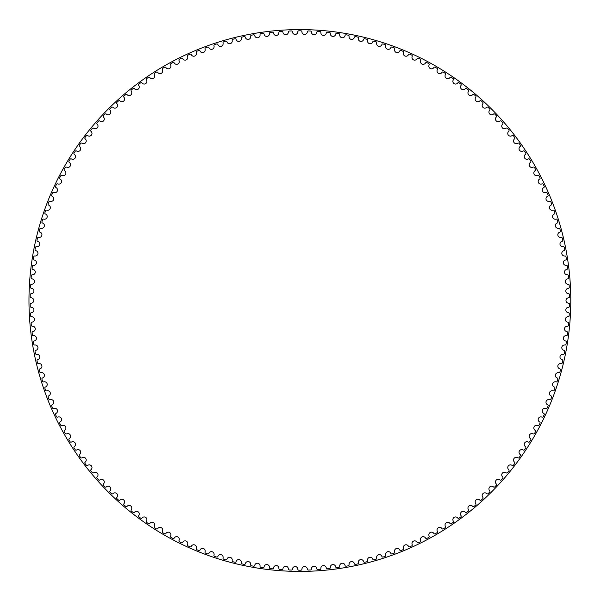 <?xml version="1.0" encoding="UTF-8"?>
<svg xmlns="http://www.w3.org/2000/svg" width="601" height="601" viewBox="0 0 601 601"><rect width="100%" height="100%" fill="white"/><g stroke="black" fill="none" stroke-linecap="round" stroke-linejoin="round"><path stroke-width="0.9" d="M297.826 31.793A2.697 2.697 0 0 1 295.181 34.437A2.697 2.697 0 0 1 292.447 31.891A1.007 1.007 0 0 0 291.41 30.936A269.691 269.691 0 0 0 289.314 31.012A1.007 1.007 0 0 0 288.345 32.033A2.697 2.697 0 0 1 285.798 34.768A2.697 2.697 0 0 1 282.973 32.319A1.007 1.007 0 0 0 281.907 31.402A269.691 269.691 0 0 0 279.811 31.552A1.007 1.007 0 0 0 278.879 32.604A2.697 2.697 0 0 1 276.43 35.429A2.697 2.697 0 0 1 273.515 33.078A1.007 1.007 0 0 0 272.418 32.206A269.691 269.691 0 0 0 270.33 32.431A1.007 1.007 0 0 0 269.436 33.513A2.697 2.697 0 0 1 267.084 36.421A2.697 2.697 0 0 1 264.094 34.182A1.007 1.007 0 0 0 262.968 33.34A269.691 269.691 0 0 0 260.887 33.641A1.007 1.007 0 0 0 260.038 34.753A2.697 2.697 0 0 1 257.791 37.743A2.697 2.697 0 0 1 254.719 35.609A1.007 1.007 0 0 0 253.562 34.813A269.691 269.691 0 0 0 251.496 35.181A1.007 1.007 0 0 0 250.685 36.33A2.697 2.697 0 0 1 248.544 39.388A2.697 2.697 0 0 1 245.396 37.367A1.007 1.007 0 0 0 244.216 36.616A269.691 269.691 0 0 0 242.158 37.052A1.007 1.007 0 0 0 241.392 38.231A2.697 2.697 0 0 1 239.356 41.364A2.697 2.697 0 0 1 236.148 39.456A1.007 1.007 0 0 0 234.938 38.742A269.691 269.691 0 0 0 232.895 39.253A1.007 1.007 0 0 0 232.166 40.455A2.697 2.697 0 0 1 230.251 43.663A2.697 2.697 0 0 1 226.975 41.867A1.007 1.007 0 0 0 225.736 41.199A269.691 269.691 0 0 0 223.722 41.785A1.007 1.007 0 0 0 223.031 43.009A2.697 2.697 0 0 1 221.228 46.277A2.697 2.697 0 0 1 217.893 44.602A1.007 1.007 0 0 0 216.63 43.978A269.691 269.691 0 0 0 214.64 44.632A1.007 1.007 0 0 0 213.994 45.879A2.697 2.697 0 0 1 212.303 49.214A2.697 2.697 0 0 1 208.915 47.652A1.007 1.007 0 0 0 207.63 47.073A269.691 269.691 0 0 0 205.662 47.802A1.007 1.007 0 0 0 205.061 49.072A2.697 2.697 0 0 1 203.491 52.46A2.697 2.697 0 0 1 200.043 51.017A1.007 1.007 0 0 0 198.743 50.484A269.691 269.691 0 0 0 196.797 51.28A1.007 1.007 0 0 0 196.249 52.572A2.697 2.697 0 0 1 194.799 56.021A2.697 2.697 0 0 1 191.306 54.699A1.007 1.007 0 0 0 189.984 54.21A269.691 269.691 0 0 0 188.068 55.074A1.007 1.007 0 0 0 187.565 56.381A2.697 2.697 0 0 1 186.235 59.882A2.697 2.697 0 0 1 182.696 58.68A1.007 1.007 0 0 0 181.359 58.244A269.691 269.691 0 0 0 179.481 59.176A1.007 1.007 0 0 0 179.015 60.498A2.697 2.697 0 0 1 177.813 64.037A2.697 2.697 0 0 1 174.237 62.97A1.007 1.007 0 0 0 172.885 62.579A269.691 269.691 0 0 0 171.037 63.571A1.007 1.007 0 0 0 170.624 64.916A2.697 2.697 0 0 1 169.55 68.491A2.697 2.697 0 0 1 165.929 67.552A1.007 1.007 0 0 0 164.569 67.207A269.691 269.691 0 0 0 162.758 68.266A1.007 1.007 0 0 0 162.39 69.626A2.697 2.697 0 0 1 161.444 73.239A2.697 2.697 0 0 1 157.793 72.421A1.007 1.007 0 0 0 156.418 72.128A269.691 269.691 0 0 0 154.645 73.254A1.007 1.007 0 0 0 154.329 74.622A2.697 2.697 0 0 1 153.503 78.265A2.697 2.697 0 0 1 149.829 77.582A1.007 1.007 0 0 0 148.447 77.334A269.691 269.691 0 0 0 146.719 78.521A1.007 1.007 0 0 0 146.449 79.895A2.697 2.697 0 0 1 145.758 83.569A2.697 2.697 0 0 1 142.061 83.013A1.007 1.007 0 0 0 140.672 82.818A269.691 269.691 0 0 0 138.974 84.065A1.007 1.007 0 0 0 138.756 85.447A2.697 2.697 0 0 1 138.192 89.143A2.697 2.697 0 0 1 134.481 88.723A1.007 1.007 0 0 0 133.084 88.572A269.691 269.691 0 0 0 131.439 89.88A1.007 1.007 0 0 0 131.266 91.269A2.697 2.697 0 0 1 130.838 94.981A2.697 2.697 0 0 1 127.111 94.688A1.007 1.007 0 0 0 125.707 94.59A269.691 269.691 0 0 0 124.114 95.95A1.007 1.007 0 0 0 123.986 97.347A2.697 2.697 0 0 1 123.686 101.073A2.697 2.697 0 0 1 119.952 100.915A1.007 1.007 0 0 0 118.555 100.863A269.691 269.691 0 0 0 117 102.283A1.007 1.007 0 0 0 116.932 103.688A2.697 2.697 0 0 1 116.759 107.421A2.697 2.697 0 0 1 113.026 107.391A1.007 1.007 0 0 0 111.621 107.384A269.691 269.691 0 0 0 110.118 108.864A1.007 1.007 0 0 0 110.096 110.261A2.697 2.697 0 0 1 110.058 114.002A2.697 2.697 0 0 1 106.324 114.1A1.007 1.007 0 0 0 104.92 114.152A269.691 269.691 0 0 0 103.477 115.677A1.007 1.007 0 0 0 103.5 117.082A2.697 2.697 0 0 1 103.597 120.816A2.697 2.697 0 0 1 99.864 121.049A1.007 1.007 0 0 0 98.466 121.147A269.691 269.691 0 0 0 97.077 122.724A1.007 1.007 0 0 0 97.152 124.122A2.697 2.697 0 0 1 97.377 127.855A2.697 2.697 0 0 1 93.658 128.223A1.007 1.007 0 0 0 92.261 128.366A269.691 269.691 0 0 0 90.924 129.989A1.007 1.007 0 0 0 91.052 131.386A2.697 2.697 0 0 1 91.412 135.112A2.697 2.697 0 0 1 87.708 135.608A1.007 1.007 0 0 0 86.319 135.803A269.691 269.691 0 0 0 85.041 137.471A1.007 1.007 0 0 0 85.214 138.861A2.697 2.697 0 0 1 85.703 142.572A2.697 2.697 0 0 1 82.021 143.196A1.007 1.007 0 0 0 80.639 143.444A269.691 269.691 0 0 0 79.422 145.157A1.007 1.007 0 0 0 79.64 146.539A2.697 2.697 0 0 1 80.264 150.227A2.697 2.697 0 0 1 76.605 150.986A1.007 1.007 0 0 0 75.23 151.279A269.691 269.691 0 0 0 74.073 153.03A1.007 1.007 0 0 0 74.344 154.412A2.697 2.697 0 0 1 75.095 158.071A2.697 2.697 0 0 1 71.466 158.957A1.007 1.007 0 0 0 70.107 159.295A269.691 269.691 0 0 0 69.01 161.091A1.007 1.007 0 0 0 69.333 162.458A2.697 2.697 0 0 1 70.212 166.094A2.697 2.697 0 0 1 66.613 167.108A1.007 1.007 0 0 0 65.261 167.499A269.691 269.691 0 0 0 64.232 169.324A1.007 1.007 0 0 0 64.6 170.684A2.697 2.697 0 0 1 65.607 174.282A2.697 2.697 0 0 1 62.053 175.424A1.007 1.007 0 0 0 60.716 175.86A269.691 269.691 0 0 0 59.754 177.723A1.007 1.007 0 0 0 60.168 179.068A2.697 2.697 0 0 1 61.302 182.629A2.697 2.697 0 0 1 57.786 183.891A1.007 1.007 0 0 0 56.464 184.379A269.691 269.691 0 0 0 55.57 186.28A1.007 1.007 0 0 0 56.036 187.602A2.697 2.697 0 0 1 57.29 191.118A2.697 2.697 0 0 1 53.82 192.508A1.007 1.007 0 0 0 52.52 193.041A269.691 269.691 0 0 0 51.694 194.972A1.007 1.007 0 0 0 52.197 196.279A2.697 2.697 0 0 1 53.579 199.75A2.697 2.697 0 0 1 50.161 201.26A1.007 1.007 0 0 0 48.884 201.838A269.691 269.691 0 0 0 48.118 203.792A1.007 1.007 0 0 0 48.673 205.084A2.697 2.697 0 0 1 50.176 208.509A2.697 2.697 0 0 1 46.818 210.132A1.007 1.007 0 0 0 45.556 210.756A269.691 269.691 0 0 0 44.865 212.739A1.007 1.007 0 0 0 45.466 214.009A2.697 2.697 0 0 1 47.088 217.374A2.697 2.697 0 0 1 43.783 219.125A1.007 1.007 0 0 0 42.551 219.786A269.691 269.691 0 0 0 41.927 221.792A1.007 1.007 0 0 0 42.573 223.039A2.697 2.697 0 0 1 44.309 226.352A2.697 2.697 0 0 1 41.071 228.207A1.007 1.007 0 0 0 39.861 228.921A269.691 269.691 0 0 0 39.313 230.949A1.007 1.007 0 0 0 39.997 232.166A2.697 2.697 0 0 1 41.852 235.412A2.697 2.697 0 0 1 38.682 237.387A1.007 1.007 0 0 0 37.495 238.139A269.691 269.691 0 0 0 37.014 240.19A1.007 1.007 0 0 0 37.75 241.384A2.697 2.697 0 0 1 39.719 244.562A2.697 2.697 0 0 1 36.616 246.65A1.007 1.007 0 0 0 35.459 247.439A269.691 269.691 0 0 0 35.053 249.498A1.007 1.007 0 0 0 35.827 250.67A2.697 2.697 0 0 1 37.908 253.78A2.697 2.697 0 0 1 34.881 255.973A1.007 1.007 0 0 0 33.746 256.8A269.691 269.691 0 0 0 33.416 258.881A1.007 1.007 0 0 0 34.234 260.023A2.697 2.697 0 0 1 36.421 263.05A2.697 2.697 0 0 1 33.476 265.349A1.007 1.007 0 0 0 32.371 266.22A269.691 269.691 0 0 0 32.116 268.309A1.007 1.007 0 0 0 32.965 269.421A2.697 2.697 0 0 1 35.264 272.373A2.697 2.697 0 0 1 32.401 274.777A1.007 1.007 0 0 0 31.327 275.686A269.691 269.691 0 0 0 31.147 277.775A1.007 1.007 0 0 0 32.041 278.864A2.697 2.697 0 0 1 34.437 281.726A2.697 2.697 0 0 1 31.658 284.228A1.007 1.007 0 0 0 30.621 285.175A269.691 269.691 0 0 0 30.508 287.278A1.007 1.007 0 0 0 31.44 288.33A2.697 2.697 0 0 1 33.941 291.109A2.697 2.697 0 0 1 31.252 293.709A1.007 1.007 0 0 0 30.245 294.693A269.691 269.691 0 0 0 30.215 296.789A1.007 1.007 0 0 0 31.177 297.811A2.697 2.697 0 0 1 33.769 300.5A2.697 2.697 0 0 1 31.177 303.189A1.007 1.007 0 0 0 30.215 304.211A269.691 269.691 0 0 0 30.245 306.307A1.007 1.007 0 0 0 31.252 307.291A2.697 2.697 0 0 1 33.941 309.891A2.697 2.697 0 0 1 31.44 312.67A1.007 1.007 0 0 0 30.508 313.722A269.691 269.691 0 0 0 30.621 315.825A1.007 1.007 0 0 0 31.658 316.772A2.697 2.697 0 0 1 34.437 319.274A2.697 2.697 0 0 1 32.041 322.136A1.007 1.007 0 0 0 31.147 323.225A269.691 269.691 0 0 0 31.327 325.314A1.007 1.007 0 0 0 32.401 326.223A2.697 2.697 0 0 1 35.264 328.627A2.697 2.697 0 0 1 32.965 331.579A1.007 1.007 0 0 0 32.116 332.691A269.691 269.691 0 0 0 32.371 334.78A1.007 1.007 0 0 0 33.476 335.651A2.697 2.697 0 0 1 36.421 337.95A2.697 2.697 0 0 1 34.234 340.977A1.007 1.007 0 0 0 33.416 342.119A269.691 269.691 0 0 0 33.746 344.2A1.007 1.007 0 0 0 34.881 345.027A2.697 2.697 0 0 1 37.908 347.22A2.697 2.697 0 0 1 35.827 350.33A1.007 1.007 0 0 0 35.053 351.502A269.691 269.691 0 0 0 35.459 353.561A1.007 1.007 0 0 0 36.616 354.35A2.697 2.697 0 0 1 39.719 356.438A2.697 2.697 0 0 1 37.75 359.616A1.007 1.007 0 0 0 37.014 360.81A269.691 269.691 0 0 0 37.495 362.861A1.007 1.007 0 0 0 38.682 363.613A2.697 2.697 0 0 1 41.852 365.588A2.697 2.697 0 0 1 39.997 368.834A1.007 1.007 0 0 0 39.313 370.051A269.691 269.691 0 0 0 39.861 372.079A1.007 1.007 0 0 0 41.071 372.793A2.697 2.697 0 0 1 44.309 374.648A2.697 2.697 0 0 1 42.573 377.961A1.007 1.007 0 0 0 41.927 379.208A269.691 269.691 0 0 0 42.551 381.214A1.007 1.007 0 0 0 43.783 381.875A2.697 2.697 0 0 1 47.088 383.626A2.697 2.697 0 0 1 45.466 386.991A1.007 1.007 0 0 0 44.865 388.261A269.691 269.691 0 0 0 45.556 390.244A1.007 1.007 0 0 0 46.818 390.868A2.697 2.697 0 0 1 50.176 392.491A2.697 2.697 0 0 1 48.673 395.916A1.007 1.007 0 0 0 48.118 397.208A269.691 269.691 0 0 0 48.884 399.162A1.007 1.007 0 0 0 50.161 399.74A2.697 2.697 0 0 1 53.579 401.25A2.697 2.697 0 0 1 52.197 404.721A1.007 1.007 0 0 0 51.694 406.028A269.691 269.691 0 0 0 52.52 407.959A1.007 1.007 0 0 0 53.82 408.492A2.697 2.697 0 0 1 57.29 409.882A2.697 2.697 0 0 1 56.036 413.398A1.007 1.007 0 0 0 55.57 414.72A269.691 269.691 0 0 0 56.464 416.621A1.007 1.007 0 0 0 57.786 417.109A2.697 2.697 0 0 1 61.302 418.371A2.697 2.697 0 0 1 60.168 421.932A1.007 1.007 0 0 0 59.754 423.277A269.691 269.691 0 0 0 60.716 425.14A1.007 1.007 0 0 0 62.053 425.576A2.697 2.697 0 0 1 65.607 426.718A2.697 2.697 0 0 1 64.6 430.316A1.007 1.007 0 0 0 64.232 431.676A269.691 269.691 0 0 0 65.261 433.501A1.007 1.007 0 0 0 66.613 433.892A2.697 2.697 0 0 1 70.212 434.906A2.697 2.697 0 0 1 69.333 438.542A1.007 1.007 0 0 0 69.01 439.909A269.691 269.691 0 0 0 70.107 441.705A1.007 1.007 0 0 0 71.466 442.043A2.697 2.697 0 0 1 75.095 442.929A2.697 2.697 0 0 1 74.344 446.588A1.007 1.007 0 0 0 74.073 447.97A269.691 269.691 0 0 0 75.23 449.721A1.007 1.007 0 0 0 76.605 450.014A2.697 2.697 0 0 1 80.264 450.773A2.697 2.697 0 0 1 79.64 454.461A1.007 1.007 0 0 0 79.422 455.843A269.691 269.691 0 0 0 80.639 457.556A1.007 1.007 0 0 0 82.021 457.804A2.697 2.697 0 0 1 85.703 458.428A2.697 2.697 0 0 1 85.214 462.139A1.007 1.007 0 0 0 85.041 463.529A269.691 269.691 0 0 0 86.319 465.197A1.007 1.007 0 0 0 87.708 465.392A2.697 2.697 0 0 1 91.412 465.888A2.697 2.697 0 0 1 91.052 469.614A1.007 1.007 0 0 0 90.924 471.011A269.691 269.691 0 0 0 92.261 472.634A1.007 1.007 0 0 0 93.658 472.777A2.697 2.697 0 0 1 97.377 473.145A2.697 2.697 0 0 1 97.152 476.878A1.007 1.007 0 0 0 97.077 478.276A269.691 269.691 0 0 0 98.466 479.853A1.007 1.007 0 0 0 99.864 479.951A2.697 2.697 0 0 1 103.597 480.184A2.697 2.697 0 0 1 103.5 483.918A1.007 1.007 0 0 0 103.477 485.323A269.691 269.691 0 0 0 104.92 486.848A1.007 1.007 0 0 0 106.324 486.9A2.697 2.697 0 0 1 110.058 486.998A2.697 2.697 0 0 1 110.096 490.739A1.007 1.007 0 0 0 110.118 492.136A269.691 269.691 0 0 0 111.621 493.616A1.007 1.007 0 0 0 113.026 493.609A2.697 2.697 0 0 1 116.759 493.579A2.697 2.697 0 0 1 116.932 497.312A1.007 1.007 0 0 0 117 498.717A269.691 269.691 0 0 0 118.555 500.137A1.007 1.007 0 0 0 119.952 500.085A2.697 2.697 0 0 1 123.686 499.927A2.697 2.697 0 0 1 123.986 503.653A1.007 1.007 0 0 0 124.114 505.05A269.691 269.691 0 0 0 125.707 506.41A1.007 1.007 0 0 0 127.111 506.312A2.697 2.697 0 0 1 130.838 506.019A2.697 2.697 0 0 1 131.266 509.731A1.007 1.007 0 0 0 131.439 511.12A269.691 269.691 0 0 0 133.084 512.428A1.007 1.007 0 0 0 134.481 512.277A2.697 2.697 0 0 1 138.192 511.857A2.697 2.697 0 0 1 138.756 515.553A1.007 1.007 0 0 0 138.974 516.935A269.691 269.691 0 0 0 140.672 518.182A1.007 1.007 0 0 0 142.061 517.987A2.697 2.697 0 0 1 145.758 517.431A2.697 2.697 0 0 1 146.449 521.105A1.007 1.007 0 0 0 146.719 522.479A269.691 269.691 0 0 0 148.447 523.666A1.007 1.007 0 0 0 149.829 523.418A2.697 2.697 0 0 1 153.503 522.735A2.697 2.697 0 0 1 154.329 526.378A1.007 1.007 0 0 0 154.645 527.746A269.691 269.691 0 0 0 156.418 528.872A1.007 1.007 0 0 0 157.793 528.58A2.697 2.697 0 0 1 161.444 527.761A2.697 2.697 0 0 1 162.39 531.374A1.007 1.007 0 0 0 162.758 532.734A269.691 269.691 0 0 0 164.569 533.793A1.007 1.007 0 0 0 165.929 533.448A2.697 2.697 0 0 1 169.55 532.509A2.697 2.697 0 0 1 170.624 536.084A1.007 1.007 0 0 0 171.037 537.429A269.691 269.691 0 0 0 172.885 538.421A1.007 1.007 0 0 0 174.237 538.03A2.697 2.697 0 0 1 177.813 536.963A2.697 2.697 0 0 1 179.015 540.502A1.007 1.007 0 0 0 179.481 541.824A269.691 269.691 0 0 0 181.359 542.756A1.007 1.007 0 0 0 182.696 542.32A2.697 2.697 0 0 1 186.235 541.118A2.697 2.697 0 0 1 187.565 544.619A1.007 1.007 0 0 0 188.068 545.926A269.691 269.691 0 0 0 189.984 546.79A1.007 1.007 0 0 0 191.306 546.301A2.697 2.697 0 0 1 194.799 544.979A2.697 2.697 0 0 1 196.249 548.428A1.007 1.007 0 0 0 196.797 549.72A269.691 269.691 0 0 0 198.743 550.516A1.007 1.007 0 0 0 200.043 549.983A2.697 2.697 0 0 1 203.491 548.54A2.697 2.697 0 0 1 205.061 551.928A1.007 1.007 0 0 0 205.662 553.198A269.691 269.691 0 0 0 207.63 553.927A1.007 1.007 0 0 0 208.915 553.348A2.697 2.697 0 0 1 212.303 551.786A2.697 2.697 0 0 1 213.994 555.121A1.007 1.007 0 0 0 214.64 556.368A269.691 269.691 0 0 0 216.63 557.022A1.007 1.007 0 0 0 217.893 556.398A2.697 2.697 0 0 1 221.228 554.723A2.697 2.697 0 0 1 223.031 557.991A1.007 1.007 0 0 0 223.722 559.215A269.691 269.691 0 0 0 225.736 559.801A1.007 1.007 0 0 0 226.975 559.133A2.697 2.697 0 0 1 230.251 557.337A2.697 2.697 0 0 1 232.166 560.545A1.007 1.007 0 0 0 232.895 561.747A269.691 269.691 0 0 0 234.938 562.258A1.007 1.007 0 0 0 236.148 561.544A2.697 2.697 0 0 1 239.356 559.636A2.697 2.697 0 0 1 241.392 562.769A1.007 1.007 0 0 0 242.158 563.948A269.691 269.691 0 0 0 244.216 564.384A1.007 1.007 0 0 0 245.396 563.633A2.697 2.697 0 0 1 248.544 561.612A2.697 2.697 0 0 1 250.685 564.67A1.007 1.007 0 0 0 251.496 565.819A269.691 269.691 0 0 0 253.562 566.187A1.007 1.007 0 0 0 254.719 565.391A2.697 2.697 0 0 1 257.791 563.257A2.697 2.697 0 0 1 260.038 566.247A1.007 1.007 0 0 0 260.887 567.359A269.691 269.691 0 0 0 262.968 567.66A1.007 1.007 0 0 0 264.094 566.818A2.697 2.697 0 0 1 267.084 564.579A2.697 2.697 0 0 1 269.436 567.487A1.007 1.007 0 0 0 270.33 568.569A269.691 269.691 0 0 0 272.418 568.794A1.007 1.007 0 0 0 273.515 567.922A2.697 2.697 0 0 1 276.43 565.571A2.697 2.697 0 0 1 278.879 568.396A1.007 1.007 0 0 0 279.811 569.447A269.691 269.691 0 0 0 281.907 569.598A1.007 1.007 0 0 0 282.973 568.681A2.697 2.697 0 0 1 285.798 566.232A2.697 2.697 0 0 1 288.345 568.967A1.007 1.007 0 0 0 289.314 569.988A269.691 269.691 0 0 0 291.41 570.064A1.007 1.007 0 0 0 292.447 569.109A2.697 2.697 0 0 1 295.181 566.563A2.697 2.697 0 0 1 297.826 569.207A1.007 1.007 0 0 0 298.832 570.191A269.691 269.691 0 0 0 300.928 570.191A1.007 1.007 0 0 0 301.927 569.207A2.697 2.697 0 0 1 304.579 566.563A2.697 2.697 0 0 1 307.314 569.109A1.007 1.007 0 0 0 308.351 570.064A269.691 269.691 0 0 0 310.447 569.988A1.007 1.007 0 0 0 311.416 568.967A2.697 2.697 0 0 1 313.962 566.232A2.697 2.697 0 0 1 316.787 568.681A1.007 1.007 0 0 0 317.854 569.598A269.691 269.691 0 0 0 319.95 569.447A1.007 1.007 0 0 0 320.881 568.396A2.697 2.697 0 0 1 323.33 565.571A2.697 2.697 0 0 1 326.245 567.922A1.007 1.007 0 0 0 327.342 568.794A269.691 269.691 0 0 0 329.431 568.569A1.007 1.007 0 0 0 330.325 567.487A2.697 2.697 0 0 1 332.676 564.579A2.697 2.697 0 0 1 335.666 566.818A1.007 1.007 0 0 0 336.793 567.66A269.691 269.691 0 0 0 338.874 567.359A1.007 1.007 0 0 0 339.723 566.247A2.697 2.697 0 0 1 341.969 563.257A2.697 2.697 0 0 1 345.042 565.391A1.007 1.007 0 0 0 346.199 566.187A269.691 269.691 0 0 0 348.264 565.819A1.007 1.007 0 0 0 349.076 564.67A2.697 2.697 0 0 1 351.217 561.612A2.697 2.697 0 0 1 354.357 563.633A1.007 1.007 0 0 0 355.544 564.384A269.691 269.691 0 0 0 357.603 563.948A1.007 1.007 0 0 0 358.369 562.769A2.697 2.697 0 0 1 360.405 559.636A2.697 2.697 0 0 1 363.613 561.544A1.007 1.007 0 0 0 364.822 562.258A269.691 269.691 0 0 0 366.858 561.747A1.007 1.007 0 0 0 367.587 560.545A2.697 2.697 0 0 1 369.51 557.337A2.697 2.697 0 0 1 372.785 559.133A1.007 1.007 0 0 0 374.017 559.801A269.691 269.691 0 0 0 376.038 559.215A1.007 1.007 0 0 0 376.722 557.991A2.697 2.697 0 0 1 378.532 554.723A2.697 2.697 0 0 1 381.868 556.398A1.007 1.007 0 0 0 383.122 557.022A269.691 269.691 0 0 0 385.121 556.368A1.007 1.007 0 0 0 385.767 555.121A2.697 2.697 0 0 1 387.45 551.786A2.697 2.697 0 0 1 390.845 553.348A1.007 1.007 0 0 0 392.13 553.927A269.691 269.691 0 0 0 394.098 553.198A1.007 1.007 0 0 0 394.699 551.928A2.697 2.697 0 0 1 396.269 548.54A2.697 2.697 0 0 1 399.718 549.983A1.007 1.007 0 0 0 401.017 550.516A269.691 269.691 0 0 0 402.955 549.72A1.007 1.007 0 0 0 403.511 548.428A2.697 2.697 0 0 1 404.961 544.979A2.697 2.697 0 0 1 408.455 546.301A1.007 1.007 0 0 0 409.777 546.79A269.691 269.691 0 0 0 411.693 545.926A1.007 1.007 0 0 0 412.196 544.619A2.697 2.697 0 0 1 413.526 541.118A2.697 2.697 0 0 1 417.064 542.32A1.007 1.007 0 0 0 418.394 542.756A269.691 269.691 0 0 0 420.279 541.824A1.007 1.007 0 0 0 420.745 540.502A2.697 2.697 0 0 1 421.947 536.963A2.697 2.697 0 0 1 425.523 538.03A1.007 1.007 0 0 0 426.875 538.421A269.691 269.691 0 0 0 428.723 537.429A1.007 1.007 0 0 0 429.137 536.084A2.697 2.697 0 0 1 430.211 532.509A2.697 2.697 0 0 1 433.832 533.448A1.007 1.007 0 0 0 435.192 533.793A269.691 269.691 0 0 0 437.002 532.734A1.007 1.007 0 0 0 437.37 531.374A2.697 2.697 0 0 1 438.317 527.761A2.697 2.697 0 0 1 441.968 528.58A1.007 1.007 0 0 0 443.343 528.872A269.691 269.691 0 0 0 445.116 527.746A1.007 1.007 0 0 0 445.431 526.378A2.697 2.697 0 0 1 446.258 522.735A2.697 2.697 0 0 1 449.931 523.418A1.007 1.007 0 0 0 451.313 523.666A269.691 269.691 0 0 0 453.041 522.479A1.007 1.007 0 0 0 453.312 521.105A2.697 2.697 0 0 1 454.003 517.431A2.697 2.697 0 0 1 457.699 517.987A1.007 1.007 0 0 0 459.089 518.182A269.691 269.691 0 0 0 460.787 516.935A1.007 1.007 0 0 0 461.005 515.553A2.697 2.697 0 0 1 461.568 511.857A2.697 2.697 0 0 1 465.279 512.277A1.007 1.007 0 0 0 466.677 512.428A269.691 269.691 0 0 0 468.322 511.12A1.007 1.007 0 0 0 468.495 509.731A2.697 2.697 0 0 1 468.923 506.019A2.697 2.697 0 0 1 472.649 506.312A1.007 1.007 0 0 0 474.054 506.41A269.691 269.691 0 0 0 475.646 505.05A1.007 1.007 0 0 0 475.774 503.653A2.697 2.697 0 0 1 476.075 499.927A2.697 2.697 0 0 1 479.808 500.085A1.007 1.007 0 0 0 481.206 500.137A269.691 269.691 0 0 0 482.761 498.717A1.007 1.007 0 0 0 482.828 497.312A2.697 2.697 0 0 1 483.001 493.579A2.697 2.697 0 0 1 486.735 493.609A1.007 1.007 0 0 0 488.14 493.616A269.691 269.691 0 0 0 489.642 492.136A1.007 1.007 0 0 0 489.665 490.739A2.697 2.697 0 0 1 489.702 486.998A2.697 2.697 0 0 1 493.436 486.9A1.007 1.007 0 0 0 494.841 486.848A269.691 269.691 0 0 0 496.283 485.323A1.007 1.007 0 0 0 496.261 483.918A2.697 2.697 0 0 1 496.163 480.184A2.697 2.697 0 0 1 499.897 479.951A1.007 1.007 0 0 0 501.294 479.853A269.691 269.691 0 0 0 502.684 478.276A1.007 1.007 0 0 0 502.609 476.878A2.697 2.697 0 0 1 502.383 473.145A2.697 2.697 0 0 1 506.102 472.777A1.007 1.007 0 0 0 507.499 472.634A269.691 269.691 0 0 0 508.837 471.011A1.007 1.007 0 0 0 508.709 469.614A2.697 2.697 0 0 1 508.348 465.888A2.697 2.697 0 0 1 512.052 465.392A1.007 1.007 0 0 0 513.442 465.197A269.691 269.691 0 0 0 514.719 463.529A1.007 1.007 0 0 0 514.546 462.139A2.697 2.697 0 0 1 514.058 458.428A2.697 2.697 0 0 1 517.739 457.804A1.007 1.007 0 0 0 519.121 457.556A269.691 269.691 0 0 0 520.338 455.843A1.007 1.007 0 0 0 520.12 454.461A2.697 2.697 0 0 1 519.497 450.773A2.697 2.697 0 0 1 523.155 450.014A1.007 1.007 0 0 0 524.53 449.721A269.691 269.691 0 0 0 525.687 447.97A1.007 1.007 0 0 0 525.417 446.588A2.697 2.697 0 0 1 524.665 442.929A2.697 2.697 0 0 1 528.294 442.043A1.007 1.007 0 0 0 529.654 441.705A269.691 269.691 0 0 0 530.751 439.909A1.007 1.007 0 0 0 530.428 438.542A2.697 2.697 0 0 1 529.549 434.906A2.697 2.697 0 0 1 533.147 433.892A1.007 1.007 0 0 0 534.499 433.501A269.691 269.691 0 0 0 535.529 431.676A1.007 1.007 0 0 0 535.153 430.316A2.697 2.697 0 0 1 534.146 426.718A2.697 2.697 0 0 1 537.707 425.576A1.007 1.007 0 0 0 539.044 425.14A269.691 269.691 0 0 0 540.006 423.277A1.007 1.007 0 0 0 539.593 421.932A2.697 2.697 0 0 1 538.458 418.371A2.697 2.697 0 0 1 541.974 417.109A1.007 1.007 0 0 0 543.296 416.621A269.691 269.691 0 0 0 544.19 414.72A1.007 1.007 0 0 0 543.725 413.398A2.697 2.697 0 0 1 542.47 409.882A2.697 2.697 0 0 1 545.941 408.492A1.007 1.007 0 0 0 547.241 407.959A269.691 269.691 0 0 0 548.067 406.028A1.007 1.007 0 0 0 547.564 404.721A2.697 2.697 0 0 1 546.181 401.25A2.697 2.697 0 0 1 549.599 399.74A1.007 1.007 0 0 0 550.877 399.162A269.691 269.691 0 0 0 551.643 397.208A1.007 1.007 0 0 0 551.087 395.916A2.697 2.697 0 0 1 549.584 392.491A2.697 2.697 0 0 1 552.943 390.868A1.007 1.007 0 0 0 554.205 390.244A269.691 269.691 0 0 0 554.896 388.261A1.007 1.007 0 0 0 554.295 386.991A2.697 2.697 0 0 1 552.672 383.626A2.697 2.697 0 0 1 555.978 381.875A1.007 1.007 0 0 0 557.21 381.214A269.691 269.691 0 0 0 557.833 379.208A1.007 1.007 0 0 0 557.187 377.961A2.697 2.697 0 0 1 555.444 374.648A2.697 2.697 0 0 1 558.69 372.793A1.007 1.007 0 0 0 559.899 372.079A269.691 269.691 0 0 0 560.448 370.051A1.007 1.007 0 0 0 559.764 368.834A2.697 2.697 0 0 1 557.908 365.588A2.697 2.697 0 0 1 561.079 363.613A1.007 1.007 0 0 0 562.266 362.861A269.691 269.691 0 0 0 562.746 360.81A1.007 1.007 0 0 0 562.01 359.616A2.697 2.697 0 0 1 560.042 356.438A2.697 2.697 0 0 1 563.145 354.35A1.007 1.007 0 0 0 564.301 353.561A269.691 269.691 0 0 0 564.707 351.502A1.007 1.007 0 0 0 563.933 350.33A2.697 2.697 0 0 1 561.852 347.22A2.697 2.697 0 0 1 564.88 345.027A1.007 1.007 0 0 0 566.007 344.2A269.691 269.691 0 0 0 566.345 342.119A1.007 1.007 0 0 0 565.526 340.977A2.697 2.697 0 0 1 563.34 337.95A2.697 2.697 0 0 1 566.285 335.651A1.007 1.007 0 0 0 567.389 334.78A269.691 269.691 0 0 0 567.644 332.691A1.007 1.007 0 0 0 566.796 331.579A2.697 2.697 0 0 1 564.497 328.627A2.697 2.697 0 0 1 567.359 326.223A1.007 1.007 0 0 0 568.433 325.314A269.691 269.691 0 0 0 568.614 323.225A1.007 1.007 0 0 0 567.72 322.136A2.697 2.697 0 0 1 565.323 319.274A2.697 2.697 0 0 1 568.103 316.772A1.007 1.007 0 0 0 569.139 315.825A269.691 269.691 0 0 0 569.252 313.722A1.007 1.007 0 0 0 568.321 312.67A2.697 2.697 0 0 1 565.819 309.891A2.697 2.697 0 0 1 568.508 307.291A1.007 1.007 0 0 0 569.508 306.307A269.691 269.691 0 0 0 569.545 304.211A1.007 1.007 0 0 0 568.584 303.189A2.697 2.697 0 0 1 565.984 300.5A2.697 2.697 0 0 1 568.584 297.811A1.007 1.007 0 0 0 569.545 296.789A269.691 269.691 0 0 0 569.508 294.693A1.007 1.007 0 0 0 568.508 293.709A2.697 2.697 0 0 1 565.819 291.109A2.697 2.697 0 0 1 568.321 288.33A1.007 1.007 0 0 0 569.252 287.278A269.691 269.691 0 0 0 569.139 285.175A1.007 1.007 0 0 0 568.103 284.228A2.697 2.697 0 0 1 565.323 281.726A2.697 2.697 0 0 1 567.72 278.864A1.007 1.007 0 0 0 568.614 277.775A269.691 269.691 0 0 0 568.433 275.686A1.007 1.007 0 0 0 567.359 274.777A2.697 2.697 0 0 1 564.497 272.373A2.697 2.697 0 0 1 566.796 269.421A1.007 1.007 0 0 0 567.644 268.309A269.691 269.691 0 0 0 567.389 266.22A1.007 1.007 0 0 0 566.285 265.349A2.697 2.697 0 0 1 563.34 263.05A2.697 2.697 0 0 1 565.526 260.023A1.007 1.007 0 0 0 566.345 258.881A269.691 269.691 0 0 0 566.007 256.8A1.007 1.007 0 0 0 564.88 255.973A2.697 2.697 0 0 1 561.852 253.78A2.697 2.697 0 0 1 563.933 250.67A1.007 1.007 0 0 0 564.707 249.498A269.691 269.691 0 0 0 564.301 247.439A1.007 1.007 0 0 0 563.145 246.65A2.697 2.697 0 0 1 560.042 244.562A2.697 2.697 0 0 1 562.01 241.384A1.007 1.007 0 0 0 562.746 240.19A269.691 269.691 0 0 0 562.266 238.139A1.007 1.007 0 0 0 561.079 237.387A2.697 2.697 0 0 1 557.908 235.412A2.697 2.697 0 0 1 559.764 232.166A1.007 1.007 0 0 0 560.448 230.949A269.691 269.691 0 0 0 559.899 228.921A1.007 1.007 0 0 0 558.69 228.207A2.697 2.697 0 0 1 555.444 226.352A2.697 2.697 0 0 1 557.187 223.039A1.007 1.007 0 0 0 557.833 221.792A269.691 269.691 0 0 0 557.21 219.786A1.007 1.007 0 0 0 555.978 219.125A2.697 2.697 0 0 1 552.672 217.374A2.697 2.697 0 0 1 554.295 214.009A1.007 1.007 0 0 0 554.896 212.739A269.691 269.691 0 0 0 554.205 210.756A1.007 1.007 0 0 0 552.943 210.132A2.697 2.697 0 0 1 549.584 208.509A2.697 2.697 0 0 1 551.087 205.084A1.007 1.007 0 0 0 551.643 203.792A269.691 269.691 0 0 0 550.877 201.838A1.007 1.007 0 0 0 549.599 201.26A2.697 2.697 0 0 1 546.181 199.75A2.697 2.697 0 0 1 547.564 196.279A1.007 1.007 0 0 0 548.067 194.972A269.691 269.691 0 0 0 547.241 193.041A1.007 1.007 0 0 0 545.941 192.508A2.697 2.697 0 0 1 542.47 191.118A2.697 2.697 0 0 1 543.725 187.602A1.007 1.007 0 0 0 544.19 186.28A269.691 269.691 0 0 0 543.296 184.379A1.007 1.007 0 0 0 541.974 183.891A2.697 2.697 0 0 1 538.458 182.629A2.697 2.697 0 0 1 539.593 179.068A1.007 1.007 0 0 0 540.006 177.723A269.691 269.691 0 0 0 539.044 175.86A1.007 1.007 0 0 0 537.707 175.424A2.697 2.697 0 0 1 534.146 174.282A2.697 2.697 0 0 1 535.153 170.684A1.007 1.007 0 0 0 535.529 169.324A269.691 269.691 0 0 0 534.499 167.499A1.007 1.007 0 0 0 533.147 167.108A2.697 2.697 0 0 1 529.549 166.094A2.697 2.697 0 0 1 530.428 162.458A1.007 1.007 0 0 0 530.751 161.091A269.691 269.691 0 0 0 529.654 159.295A1.007 1.007 0 0 0 528.294 158.957A2.697 2.697 0 0 1 524.665 158.071A2.697 2.697 0 0 1 525.417 154.412A1.007 1.007 0 0 0 525.687 153.03A269.691 269.691 0 0 0 524.53 151.279A1.007 1.007 0 0 0 523.155 150.986A2.697 2.697 0 0 1 519.497 150.227A2.697 2.697 0 0 1 520.12 146.539A1.007 1.007 0 0 0 520.338 145.157A269.691 269.691 0 0 0 519.121 143.444A1.007 1.007 0 0 0 517.739 143.196A2.697 2.697 0 0 1 514.058 142.572A2.697 2.697 0 0 1 514.546 138.861A1.007 1.007 0 0 0 514.719 137.471A269.691 269.691 0 0 0 513.442 135.803A1.007 1.007 0 0 0 512.052 135.608A2.697 2.697 0 0 1 508.348 135.112A2.697 2.697 0 0 1 508.709 131.386A1.007 1.007 0 0 0 508.837 129.989A269.691 269.691 0 0 0 507.499 128.366A1.007 1.007 0 0 0 506.102 128.223A2.697 2.697 0 0 1 502.383 127.855A2.697 2.697 0 0 1 502.609 124.122A1.007 1.007 0 0 0 502.684 122.724A269.691 269.691 0 0 0 501.294 121.147A1.007 1.007 0 0 0 499.897 121.049A2.697 2.697 0 0 1 496.163 120.816A2.697 2.697 0 0 1 496.261 117.082A1.007 1.007 0 0 0 496.283 115.677A269.691 269.691 0 0 0 494.841 114.152A1.007 1.007 0 0 0 493.436 114.1A2.697 2.697 0 0 1 489.702 114.002A2.697 2.697 0 0 1 489.665 110.261A1.007 1.007 0 0 0 489.642 108.864A269.691 269.691 0 0 0 488.14 107.384A1.007 1.007 0 0 0 486.735 107.391A2.697 2.697 0 0 1 483.001 107.421A2.697 2.697 0 0 1 482.828 103.688A1.007 1.007 0 0 0 482.761 102.283A269.691 269.691 0 0 0 481.206 100.863A1.007 1.007 0 0 0 479.808 100.915A2.697 2.697 0 0 1 476.075 101.073A2.697 2.697 0 0 1 475.774 97.347A1.007 1.007 0 0 0 475.646 95.95A269.691 269.691 0 0 0 474.054 94.59A1.007 1.007 0 0 0 472.649 94.688A2.697 2.697 0 0 1 468.923 94.981A2.697 2.697 0 0 1 468.495 91.269A1.007 1.007 0 0 0 468.322 89.88A269.691 269.691 0 0 0 466.677 88.572A1.007 1.007 0 0 0 465.279 88.723A2.697 2.697 0 0 1 461.568 89.143A2.697 2.697 0 0 1 461.005 85.447A1.007 1.007 0 0 0 460.787 84.065A269.691 269.691 0 0 0 459.089 82.818A1.007 1.007 0 0 0 457.699 83.013A2.697 2.697 0 0 1 454.003 83.569A2.697 2.697 0 0 1 453.312 79.895A1.007 1.007 0 0 0 453.041 78.521A269.691 269.691 0 0 0 451.313 77.334A1.007 1.007 0 0 0 449.931 77.582A2.697 2.697 0 0 1 446.258 78.265A2.697 2.697 0 0 1 445.431 74.622A1.007 1.007 0 0 0 445.116 73.254A269.691 269.691 0 0 0 443.343 72.128A1.007 1.007 0 0 0 441.968 72.421A2.697 2.697 0 0 1 438.317 73.239A2.697 2.697 0 0 1 437.37 69.626A1.007 1.007 0 0 0 437.002 68.266A269.691 269.691 0 0 0 435.192 67.207A1.007 1.007 0 0 0 433.832 67.552A2.697 2.697 0 0 1 430.211 68.491A2.697 2.697 0 0 1 429.137 64.916A1.007 1.007 0 0 0 428.723 63.571A269.691 269.691 0 0 0 426.875 62.579A1.007 1.007 0 0 0 425.523 62.97A2.697 2.697 0 0 1 421.947 64.037A2.697 2.697 0 0 1 420.745 60.498A1.007 1.007 0 0 0 420.279 59.176A269.691 269.691 0 0 0 418.394 58.244A1.007 1.007 0 0 0 417.064 58.68A2.697 2.697 0 0 1 413.526 59.882A2.697 2.697 0 0 1 412.196 56.381A1.007 1.007 0 0 0 411.693 55.074A269.691 269.691 0 0 0 409.777 54.21A1.007 1.007 0 0 0 408.455 54.699A2.697 2.697 0 0 1 404.961 56.021A2.697 2.697 0 0 1 403.511 52.572A1.007 1.007 0 0 0 402.955 51.28A269.691 269.691 0 0 0 401.017 50.484A1.007 1.007 0 0 0 399.718 51.017A2.697 2.697 0 0 1 396.269 52.46A2.697 2.697 0 0 1 394.699 49.072A1.007 1.007 0 0 0 394.098 47.802A269.691 269.691 0 0 0 392.13 47.073A1.007 1.007 0 0 0 390.845 47.652A2.697 2.697 0 0 1 387.45 49.214A2.697 2.697 0 0 1 385.767 45.879A1.007 1.007 0 0 0 385.121 44.632A269.691 269.691 0 0 0 383.122 43.978A1.007 1.007 0 0 0 381.868 44.602A2.697 2.697 0 0 1 378.532 46.277A2.697 2.697 0 0 1 376.722 43.009A1.007 1.007 0 0 0 376.038 41.785A269.691 269.691 0 0 0 374.017 41.199A1.007 1.007 0 0 0 372.785 41.867A2.697 2.697 0 0 1 369.51 43.663A2.697 2.697 0 0 1 367.587 40.455A1.007 1.007 0 0 0 366.858 39.253A269.691 269.691 0 0 0 364.822 38.742A1.007 1.007 0 0 0 363.613 39.456A2.697 2.697 0 0 1 360.405 41.364A2.697 2.697 0 0 1 358.369 38.231A1.007 1.007 0 0 0 357.603 37.052A269.691 269.691 0 0 0 355.544 36.616A1.007 1.007 0 0 0 354.357 37.367A2.697 2.697 0 0 1 351.217 39.388A2.697 2.697 0 0 1 349.076 36.33A1.007 1.007 0 0 0 348.264 35.181A269.691 269.691 0 0 0 346.199 34.813A1.007 1.007 0 0 0 345.042 35.609A2.697 2.697 0 0 1 341.969 37.743A2.697 2.697 0 0 1 339.723 34.753A1.007 1.007 0 0 0 338.874 33.641A269.691 269.691 0 0 0 336.793 33.34A1.007 1.007 0 0 0 335.666 34.182A2.697 2.697 0 0 1 332.676 36.421A2.697 2.697 0 0 1 330.325 33.513A1.007 1.007 0 0 0 329.431 32.431A269.691 269.691 0 0 0 327.342 32.206A1.007 1.007 0 0 0 326.245 33.078A2.697 2.697 0 0 1 323.33 35.429A2.697 2.697 0 0 1 320.881 32.604A1.007 1.007 0 0 0 319.95 31.552A269.691 269.691 0 0 0 317.854 31.402A1.007 1.007 0 0 0 316.787 32.319A2.697 2.697 0 0 1 313.962 34.768A2.697 2.697 0 0 1 311.416 32.033A1.007 1.007 0 0 0 310.447 31.012A269.691 269.691 0 0 0 308.351 30.936A1.007 1.007 0 0 0 307.314 31.891A2.697 2.697 0 0 1 304.579 34.437A2.697 2.697 0 0 1 301.927 31.793A1.007 1.007 0 0 0 300.928 30.809A269.691 269.691 0 0 0 298.832 30.809A1.007 1.007 0 0 0 297.826 31.793M570.785 300.5A270.908 270.908 0 0 0 164.426 65.885A270.908 270.908 0 0 0 164.426 535.115A270.908 270.908 0 0 0 570.785 300.5A270.908 270.908 0 0 1 164.426 535.115A270.908 270.908 0 0 1 164.426 65.885A270.908 270.908 0 0 1 570.785 300.5"/></g></svg>

